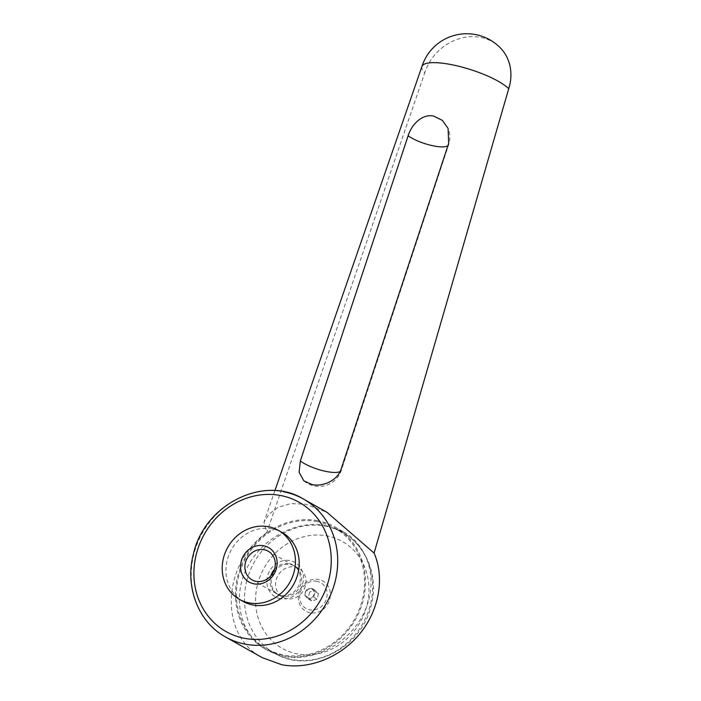 <?xml version="1.0" encoding="UTF-8"?>
<svg xmlns="http://www.w3.org/2000/svg" width="701" height="701" viewBox="0 0 701 701"><rect width="100%" height="100%" fill="white"/><g stroke="black" fill="none" stroke-linecap="round" stroke-linejoin="round"><path stroke-width="0.53" stroke-dasharray="3.5 2.63" d="M421.923 66.534A47.028 47.028 0 0 0 421.906 66.569A47.028 11.803 -162.4 0 0 424.753 72.816L266.713 532.742L263.979 522.14L269.21 513.868L278.323 507.235L291.011 503.59L305.662 504.229L326.99 512.308M243.133 601.423A39.607 35.628 119.4 0 1 229.017 554.701A39.607 35.628 119.4 0 1 272.154 528.826A39.607 35.628 119.4 0 1 282.03 532.427M325.939 525.435C295.743 519.572 260.386 539.13 246.174 569.554C231.716 599.881 240.986 635.614 267.081 650.151L284.448 656.451C314.644 662.314 350.001 642.764 364.213 612.341C378.671 582.005 369.401 546.281 343.306 531.735L325.939 525.435M317.457 520.659A70.293 63.248 -60.6 0 0 240.89 566.574A70.293 63.248 -60.6 0 0 265.951 649.52A70.293 63.248 -60.6 0 0 283.484 655.908A70.293 63.248 -60.6 0 0 360.042 609.993A70.293 63.248 -60.6 0 0 334.982 527.047A70.293 63.248 -60.6 0 0 317.457 520.659M257.512 584.555A61.32 55.169 119.4 0 1 327.069 535.932A61.32 55.169 119.4 0 1 366.991 605.296A61.32 55.169 119.4 0 1 297.434 653.919A61.32 55.169 119.4 0 1 257.512 584.555M317.211 521.614A69.303 62.354 -60.6 0 0 241.731 566.881A69.303 62.354 -60.6 0 0 266.433 648.653A69.303 62.354 -60.6 0 0 283.721 654.953A69.303 62.354 -60.6 0 0 359.201 609.686A69.303 62.354 -60.6 0 0 334.5 527.906A69.303 62.354 -60.6 0 0 317.211 521.614M294.797 567.013A16.456 14.8 119.4 0 1 298.898 568.511A16.456 14.8 119.4 0 1 304.76 587.92A16.456 14.8 119.4 0 1 286.84 598.672A16.456 14.8 119.4 0 1 282.74 597.173A16.456 14.8 119.4 0 1 276.877 577.764A16.456 14.8 119.4 0 1 294.797 567.013M282.468 596.209A16.456 14.8 119.4 0 1 278.367 594.711A16.456 14.8 119.4 0 1 272.505 575.302A16.456 14.8 119.4 0 1 290.424 564.55A16.456 14.8 119.4 0 1 294.525 566.049A16.456 14.8 119.4 0 1 300.387 585.458A16.456 14.8 119.4 0 1 282.468 596.209M280.382 598.707A19.803 17.814 119.4 0 1 267.493 576.31A19.803 17.814 119.4 0 1 289.96 560.607A19.803 17.814 119.4 0 1 302.85 583.004A19.803 17.814 119.4 0 1 280.382 598.707M274.512 569.256A16.456 14.8 119.4 0 1 289.145 563.832A16.456 14.8 119.4 0 1 293.246 565.33A16.456 14.8 119.4 0 1 299.117 584.739A16.456 14.8 119.4 0 1 281.197 595.491A16.456 14.8 119.4 0 1 277.097 593.992A16.456 14.8 119.4 0 1 270.752 575.924M306.223 590.04L311.332 588.13L315.064 591.714L313.68 597.217L308.571 599.127L304.839 595.543L306.223 590.04L309.676 591.995L308.3 597.489L312.024 601.072L317.141 599.162L318.517 593.668L314.793 590.076L309.676 591.995M310.832 588.735A4.907 4.416 -60.6 0 0 305.259 592.625A4.907 4.416 -60.6 0 0 308.458 598.172A4.907 4.416 -60.6 0 0 314.022 594.282A4.907 4.416 -60.6 0 0 310.832 588.735M310.166 612.779A17.323 15.588 119.4 0 1 298.88 593.177A17.323 15.588 119.4 0 1 318.534 579.438A17.323 15.588 119.4 0 1 329.82 599.04A17.323 15.588 119.4 0 1 310.166 612.779M316.992 581.295A14.844 13.354 -60.6 0 0 300.159 593.064A14.844 13.354 -60.6 0 0 309.824 609.852A14.844 13.354 -60.6 0 0 326.657 598.084A14.844 13.354 -60.6 0 0 316.992 581.295M304.839 595.543L308.3 597.489M308.571 599.127L312.024 601.072M313.68 597.217L317.141 599.162M315.064 591.714L318.517 593.668M311.332 588.13L314.793 590.076M500.146 47.668A47.028 41.07 -44.7 0 0 458.033 39.081A47.028 41.07 -44.7 0 0 424.753 72.816M266.713 532.742C221.542 564.139 218.992 635.509 262.253 657.661M246.691 581.129A69.303 62.354 119.4 0 1 325.308 526.171A69.303 62.354 119.4 0 1 342.587 532.471A69.303 62.354 119.4 0 1 370.426 604.56A69.303 62.354 119.4 0 1 291.809 659.518A69.303 62.354 119.4 0 1 274.529 653.218A69.303 62.354 119.4 0 1 246.691 581.129M225.573 636.99A79.204 71.257 119.4 0 1 193.756 554.596A79.204 71.257 119.4 0 1 283.607 491.795M340.055 471.589A23.51 6.44 -161.8 0 0 341.343 470.257A23.51 6.44 -161.8 0 0 341.238 468.724M448.658 143.442A23.51 6.44 18.2 0 1 448.666 144.686A23.51 6.44 18.2 0 1 447.913 145.677M274.897 490.639L263.979 522.14M267.081 650.151L265.951 649.52M334.5 527.906L342.587 532.471C366.789 545.597 378.794 576.897 371.197 605.296C361.996 648.276 309.824 674.835 274.529 653.218L266.433 648.653M278.367 594.711L282.74 597.173M252.01 579.858L277.097 593.992M268.168 551.188L293.246 565.33M294.525 566.049L298.898 568.511M343.306 531.735L334.982 527.047M303.822 480.842A23.51 23.51 0 0 0 341.343 470.257L448.666 144.686A23.51 23.51 0 0 0 448.123 128.476"/><path stroke-width="1.05" d="M450.612 64.492A47.028 11.803 -162.4 0 0 421.932 66.499A47.028 11.803 -162.4 0 0 421.906 66.569A47.028 47.028 0 0 1 500.146 47.668A47.028 41.07 -44.7 0 1 508.724 88.72A47.028 11.803 -162.4 0 0 450.612 64.492M447.913 145.677A23.51 6.44 18.2 0 1 430.23 145.151A23.51 6.44 18.2 0 1 408.131 135.766C411.61 124.471 422.221 113.58 433.612 116.077L442.331 120.353L448.114 128.476L448.658 143.442L341.238 468.724C337.882 480.185 323.389 486.967 312.138 484.584L303.822 480.842L299.117 472.316L300.326 460.969A23.51 6.44 -161.8 0 0 321.619 470.389A23.51 6.44 -161.8 0 0 340.055 471.589M408.131 135.766L300.326 460.969M283.607 491.795A79.204 71.257 119.4 0 1 303.358 498.989A79.204 71.257 119.4 0 1 335.174 581.383A79.204 71.257 119.4 0 1 245.324 644.184A79.204 71.257 119.4 0 1 225.573 636.99L262.253 657.661L281.82 664.758C308.887 669.867 340.222 657.477 359.666 633.958C379.092 610.422 384.902 577.869 374.089 553.08L508.724 88.72M225.573 636.99C198.339 622.225 184.696 586.755 193.371 554.228C203.965 504.869 263.646 474.516 303.358 498.989L326.99 512.308L374.089 553.08M249.249 602.904A39.607 35.628 -60.6 0 0 292.378 577.037A39.607 35.628 -60.6 0 0 278.262 530.307A39.607 35.628 -60.6 0 0 268.387 526.705A39.607 35.628 -60.6 0 0 225.258 552.572A39.607 35.628 -60.6 0 0 239.374 599.302A39.607 35.628 -60.6 0 0 249.249 602.904M278.262 530.307L282.03 532.427A39.607 35.628 119.4 0 1 296.146 579.157A39.607 35.628 119.4 0 1 253.008 605.024A39.607 35.628 119.4 0 1 243.133 601.423L239.374 599.302M256.119 581.348A16.456 14.8 119.4 0 1 252.01 579.858A16.456 14.8 119.4 0 1 246.147 560.441A16.456 14.8 119.4 0 1 264.067 549.698A16.456 14.8 119.4 0 1 268.168 551.188A16.456 14.8 119.4 0 1 274.03 570.605A16.456 14.8 119.4 0 1 256.119 581.348M270.752 575.924A16.456 14.8 119.4 0 1 274.512 569.256M254.034 583.854A19.803 17.814 119.4 0 1 241.135 561.457A19.803 17.814 119.4 0 1 263.602 545.755A19.803 17.814 119.4 0 1 276.492 568.152A19.803 17.814 119.4 0 1 254.034 583.854M328.874 579.482A74.253 66.805 -60.6 0 0 280.523 495.493A74.253 66.805 -60.6 0 0 196.289 554.368A74.253 66.805 -60.6 0 0 244.64 638.357A74.253 66.805 -60.6 0 0 328.874 579.482M421.932 66.499L274.897 490.639"/></g></svg>
